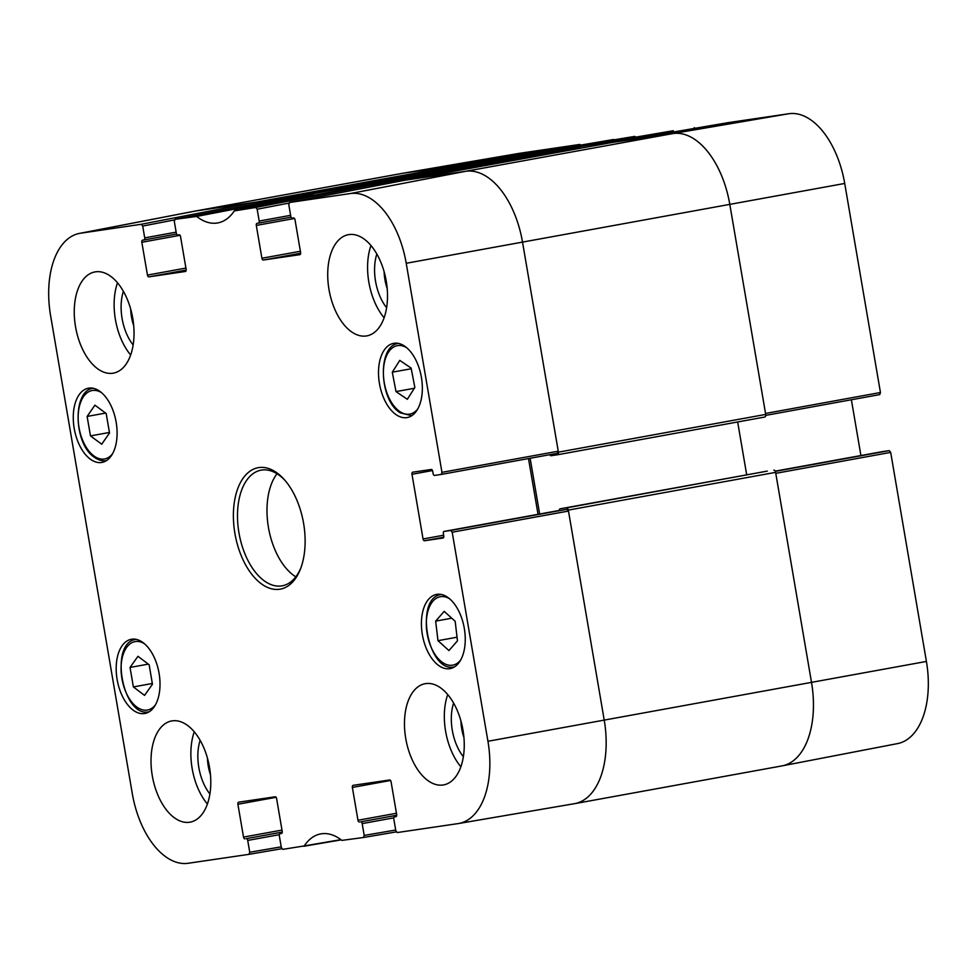 <?xml version="1.0" encoding="UTF-8"?>
<svg xmlns="http://www.w3.org/2000/svg" width="977" height="977" viewBox="0 0 977 977"><rect width="100%" height="100%" fill="white"/><g stroke="black" fill="none" stroke-linecap="round" stroke-linejoin="round"><path stroke-width="1.47" d="M404.16 180.379A2.455 1.38 79.7 0 1 404.356 180.305L465.711 171.293A78.38 44.063 79.7 0 1 522.524 242.137L558.417 452.156A2.455 1.38 79.7 0 1 557.501 454.769L764.747 417.032A2.455 1.38 -100.3 0 0 764.783 417.032A2.455 1.38 -100.3 0 0 765.699 414.419L729.807 204.401A78.38 44.063 -100.3 0 0 672.994 133.556L611.675 142.569A2.455 1.38 -100.3 0 0 611.639 142.569A2.455 1.38 -100.3 0 0 611.614 142.581M764.783 417.032L557.501 454.769A2.455 1.38 79.7 0 1 557.464 454.781L550.93 455.734A1.465 0.83 -100.3 0 1 549.917 454.659M737.659 421.966L746.697 474.859M566.55 507.881L767.275 471.109A1.465 0.83 79.7 0 1 767.275 471.109A1.465 0.83 79.7 0 1 767.287 471.109L566.55 507.881A2.455 1.38 79.7 0 1 568.321 510.104L604.226 720.122A78.38 44.063 79.7 0 1 574.659 803.656A78.38 44.063 79.7 0 1 573.817 803.79A78.38 44.063 -100.3 0 0 574.403 803.692A78.38 44.063 -100.3 0 0 604.226 720.122L568.492 511.069L567.063 509.298L450.776 530.438L452.192 532.209L487.938 741.274A77.146 43.354 79.7 0 1 458.579 823.526A77.146 43.354 79.7 0 1 458.018 823.611L397.236 832.551L395.819 830.768L393.792 818.958A1.954 1.099 79.7 0 1 394.537 816.87A1.954 1.099 79.7 0 1 394.561 816.87L394.537 816.87M574.659 803.656L781.942 765.907A78.38 44.063 -100.3 0 0 811.508 682.386L775.604 472.355A2.455 1.38 -100.3 0 0 773.833 470.145M465.821 165.101A2.455 1.38 -100.3 0 0 464.502 164.197L403.183 173.21A78.38 44.063 -100.3 0 0 402.341 173.344L195.058 211.093A78.38 44.063 79.7 0 1 195.901 210.947L257.22 201.934A2.455 1.38 79.7 0 1 258.697 203.179M497.208 159.398A2.455 1.38 -100.3 0 0 497.183 159.398A2.455 1.38 -100.3 0 0 497.146 159.398L289.9 197.134L311.919 193.898L519.202 156.161L497.208 159.398L289.925 197.134A2.455 1.38 79.7 0 1 289.925 197.134A2.455 1.38 79.7 0 0 289.705 197.195M519.202 156.161A63.688 35.795 -100.3 0 0 520.582 157.236A63.688 35.795 -100.3 0 1 519.508 156.405L634.5 136.414L497.745 159.312L634.5 136.414M580.277 148.284A2.455 1.38 -100.3 0 0 578.97 147.38L556.963 150.605L349.681 188.341L371.687 185.117A2.455 1.38 79.7 0 1 373.165 186.351M767.287 471.109L560.004 508.846A1.465 0.83 -100.3 0 0 559.992 508.846A1.465 0.83 -100.3 0 0 559.43 510.421L559.442 510.421M539.658 514.024L530.132 458.262M404.356 180.305A2.455 1.38 79.7 0 1 404.38 180.305L611.675 142.569L404.356 180.305M185.435 271.484L185.386 271.484A1.954 1.099 -100.3 0 0 185.41 271.484A1.954 1.099 -100.3 0 0 186.143 269.396L180.537 236.568A1.954 1.099 -100.3 0 0 179.121 234.798L177.753 234.993A1.954 1.099 79.7 0 1 176.336 233.222L174.309 221.413L175.042 219.324L196.633 216.442L312.225 194.142A63.688 35.795 79.7 0 0 313.739 195.302A63.688 35.795 79.7 0 1 311.919 193.898M635.795 137.122A64.922 36.491 79.7 0 1 635.123 136.609M673.287 130.71L557.269 150.568M695.233 128.28L694.232 127.633M728.024 122.662L612.213 142.483L672.994 133.556A78.38 44.063 79.7 0 1 729.807 204.401L765.541 413.454L880.448 392.51L844.714 183.456A77.146 43.354 -100.3 0 0 788.805 113.735L728.024 122.662L612.2 142.495M879.703 394.598L765.76 415.372L879.703 394.598L880.448 392.51M851.382 399.764L860.92 455.538M890.682 452.388L775.775 473.332L811.508 682.386A78.38 44.063 79.7 0 1 782.198 765.858L897.57 743.595A77.146 43.354 -100.3 0 0 926.416 661.441L890.682 452.388L889.265 450.617L882.597 451.594L775.201 471.146L882.597 451.594A1.954 1.099 -100.3 0 0 882.573 451.594A1.954 1.099 -100.3 0 0 882.549 451.594M518.982 153.389A77.146 43.354 -100.3 0 0 518.421 153.474L402.597 173.308A78.38 44.063 79.7 0 1 403.183 173.21L463.953 164.283L579.764 144.449L518.982 153.389L403.183 173.21L195.901 210.947A78.38 44.063 -100.3 0 0 194.802 211.142L79.43 233.405A77.146 43.354 79.7 0 1 80.505 233.222L141.274 224.283L142.703 226.053L174.419 219.935M580.765 145.097L579.764 144.449M497.733 159.312L613.556 139.491M782.198 765.858A78.38 44.063 79.7 0 1 781.099 766.053M395.685 830.035L364.201 835.42L363.456 837.509L341.877 840.391A64.922 36.491 -100.3 0 0 320.981 833.857A64.922 36.491 -100.3 0 0 304.238 845.923L282.768 849.367L281.352 847.596L279.337 835.787A1.954 1.099 79.7 0 1 280.069 833.699A1.954 1.099 79.7 0 1 280.094 833.699L281.449 833.491A1.954 1.099 -100.3 0 0 281.474 833.491A1.954 1.099 -100.3 0 0 282.219 831.403L276.601 798.575A1.954 1.099 -100.3 0 0 275.184 796.792L238.657 802.166A1.954 1.099 -100.3 0 0 238.644 802.166A1.954 1.099 -100.3 0 0 237.9 804.254L276.088 797.305M363.456 837.509L396.235 831.903L363.456 837.509M364.201 835.42L362.186 823.611L393.804 817.847M396.723 815.282L360.757 821.84A1.954 1.099 79.7 0 1 362.186 823.611M360.757 821.84L396.723 815.245M396.454 813.255L357.985 820.265A1.954 1.099 -100.3 0 0 359.402 822.036M357.985 820.265L352.367 787.438L390.556 780.476M395.966 816.662L395.917 816.662A1.954 1.099 -100.3 0 0 395.941 816.662A1.954 1.099 -100.3 0 0 396.674 814.574L391.069 781.747A1.954 1.099 -100.3 0 0 389.652 779.976L353.124 785.337A1.954 1.099 -100.3 0 0 353.112 785.349A1.954 1.099 -100.3 0 0 352.367 787.438M395.917 816.662L394.561 816.87M450.776 530.438L444.108 531.427A1.954 1.099 79.7 0 1 444.108 531.427L559.711 510.373A1.954 1.099 -100.3 0 0 559.687 510.385A1.954 1.099 -100.3 0 0 559.662 510.385M443.045 538.009L442.996 538.022A1.954 1.099 -100.3 0 0 443.021 538.022A1.954 1.099 -100.3 0 0 443.766 535.933L443.35 533.515A1.954 1.099 79.7 0 1 444.083 531.427L567.063 509.298M442.996 538.022L424.47 540.745L443.705 537.24M443.643 535.225L423.053 538.974A1.954 1.099 -100.3 0 0 424.47 540.745M423.053 538.974L411.989 474.272L432.506 470.535M299.902 254.655L299.854 254.667A1.954 1.099 -100.3 0 0 299.878 254.667A1.954 1.099 -100.3 0 0 300.611 252.579L295.005 219.74A1.954 1.099 -100.3 0 0 293.589 217.969L292.221 218.176A1.954 1.099 79.7 0 1 290.804 216.405L288.777 204.584L289.51 202.495L350.316 193.556A77.146 43.354 79.7 0 1 406.224 263.277L441.958 472.343L441.225 474.431L434.533 475.42A1.954 1.099 79.7 0 1 433.116 473.65L432.701 471.232A1.954 1.099 -100.3 0 0 431.284 469.461L412.746 472.184A1.954 1.099 -100.3 0 0 412.734 472.184A1.954 1.099 -100.3 0 0 411.989 474.272M299.854 254.667L263.338 260.029L300.66 253.238M300.391 251.26L261.909 258.258A1.954 1.099 -100.3 0 0 263.338 260.029M261.909 258.258L256.304 225.431L294.492 218.482M290.621 215.319L259.186 221.046A1.954 1.099 79.7 0 1 258.441 223.135L257.061 223.342A1.954 1.099 -100.3 0 0 257.036 223.342A1.954 1.099 -100.3 0 0 256.304 225.431M258.441 223.135A1.954 1.099 79.7 0 1 258.429 223.135L291.036 217.199L258.465 223.135M259.186 221.046L257.171 209.237L288.887 203.106M196.633 216.442A64.922 36.491 -100.3 0 0 217.969 222.89A64.922 36.491 -100.3 0 0 234.285 210.91L255.742 207.466L257.171 209.237M234.773 210.543L349.998 188.305L234.773 210.543M175.042 219.324L290.462 197.049L175.042 219.324M185.386 271.484L148.87 276.857L186.192 270.067M185.923 268.077L147.454 275.087A1.954 1.099 -100.3 0 0 148.87 276.857M147.454 275.087L141.836 242.259L180.024 235.298M176.153 232.147L144.718 237.875A1.954 1.099 79.7 0 1 143.985 239.963L142.593 240.159A1.954 1.099 -100.3 0 0 142.581 240.171A1.954 1.099 -100.3 0 0 141.836 242.259M143.985 239.963A1.954 1.099 79.7 0 1 143.961 239.963L176.581 234.028L143.985 239.963M144.718 237.875L142.703 226.053M281.229 846.851L249.733 852.249L248.988 854.338L188.195 863.265A77.146 43.354 79.7 0 1 132.286 793.544L50.584 315.559A77.146 43.354 79.7 0 1 79.43 233.405M249.733 852.249L247.718 840.428L279.337 834.676M282.255 832.111L246.302 838.657A1.954 1.099 79.7 0 1 247.718 840.428M246.302 838.657L282.255 832.062M281.987 830.084L243.517 837.094A1.954 1.099 -100.3 0 0 244.934 838.864M243.517 837.094L237.9 804.254M116.165 422.235A37.724 21.201 79.7 0 1 101.938 462.426A37.724 21.201 79.7 0 1 74.325 429.111A37.724 21.201 79.7 0 1 88.419 388.199A37.724 21.201 79.7 0 1 116.165 422.235M421.405 377.366A37.724 21.201 79.7 0 1 407.177 417.558A37.724 21.201 79.7 0 1 379.565 384.242A37.724 21.201 79.7 0 1 393.67 343.342A37.724 21.201 79.7 0 1 421.405 377.366M464.319 628.431A37.724 21.201 79.7 0 1 450.092 668.622A37.724 21.201 79.7 0 1 422.479 635.319A37.724 21.201 79.7 0 1 436.585 594.407A37.724 21.201 79.7 0 1 464.319 628.431M159.08 673.3A37.724 21.201 79.7 0 1 144.852 713.491A37.724 21.201 79.7 0 1 117.24 680.175A37.724 21.201 79.7 0 1 131.333 639.276A37.724 21.201 79.7 0 1 159.08 673.3M132.762 318.331A51.439 28.907 79.7 0 1 113.369 373.141A51.439 28.907 79.7 0 1 75.705 327.71A51.439 28.907 79.7 0 1 94.94 271.924A51.439 28.907 79.7 0 1 132.762 318.331M386.233 281.071A51.439 28.907 79.7 0 1 366.827 335.88A51.439 28.907 79.7 0 1 329.164 290.45A51.439 28.907 79.7 0 1 348.398 234.675A51.439 28.907 79.7 0 1 386.233 281.071M462.976 730.088A51.439 28.907 79.7 0 1 443.582 784.91A51.439 28.907 79.7 0 1 405.919 739.479A51.439 28.907 79.7 0 1 425.154 683.692A51.439 28.907 79.7 0 1 462.976 730.088M209.518 767.348A51.439 28.907 79.7 0 1 190.112 822.158A51.439 28.907 79.7 0 1 152.461 776.739A51.439 28.907 79.7 0 1 171.696 720.953A51.439 28.907 79.7 0 1 209.518 767.348M234.92 533.466A61.722 34.696 -100.3 0 0 265.39 586.371A61.722 34.696 -100.3 0 0 300.562 568.736A61.722 34.696 -100.3 0 0 284.344 479.646A61.722 34.696 -100.3 0 0 245.728 474.969A61.722 34.696 -100.3 0 0 234.92 533.466M133.727 325.756A32.559 18.307 79.7 0 1 131.48 316.927A32.559 18.307 79.7 0 1 130.686 309.086M210.482 774.785A32.559 18.307 79.7 0 1 208.235 765.944A32.559 18.307 79.7 0 1 207.442 758.115M463.941 737.525A32.559 18.307 79.7 0 1 461.694 728.683A32.559 18.307 79.7 0 1 460.9 720.855M387.185 288.508A32.559 18.307 79.7 0 1 384.938 279.666A32.559 18.307 79.7 0 1 384.144 271.838M137.965 656.312L149.139 664.763L152.461 684.242L144.535 695.392L133.373 686.929L130.039 667.45L137.965 656.312M130.039 667.45L148.296 664.128M133.373 686.929L152.339 683.473M411.122 368.073L414.846 387.478L407.348 399.288L396.003 391.594L392.29 372.188L399.776 360.391L411.122 368.073M392.29 372.188L411.256 368.744M396.003 391.594L414.346 388.26M106.175 413.491L109.522 432.97L101.73 444.217L90.47 435.913L87.124 416.434L94.916 405.174L106.175 413.491M87.124 416.434L105.614 413.076M90.47 435.913L109.436 432.457M435.657 621.128L444.181 611.37L455.16 621.274L457.48 640.814L448.956 650.572L437.977 640.68L435.657 621.128L451.753 618.197M437.977 640.68L457.053 637.199M257.977 203.314L256.67 202.019L195.901 210.947L80.505 233.222M312.225 194.142L290.462 197.049M372.445 186.497L371.138 185.19L349.998 188.305M557.513 453.279L441.225 474.431L557.488 453.291L558.258 451.191L522.524 242.137A78.38 44.063 -100.3 0 0 465.711 171.293L404.93 180.22L289.51 202.495M528.496 458.555L538.034 514.317M123.383 291.317A39.422 22.153 -100.3 0 0 122.088 318.502A39.422 22.153 -100.3 0 0 133.153 344.966M117.509 282.793A51.439 28.907 -100.3 0 0 130.662 355.005M200.138 740.334A39.422 22.153 -100.3 0 0 198.832 767.519A39.422 22.153 -100.3 0 0 209.908 793.996M194.264 731.822A51.439 28.907 -100.3 0 0 207.405 804.034M453.597 703.086A39.422 22.153 -100.3 0 0 452.29 730.271A39.422 22.153 -100.3 0 0 463.367 756.735M447.722 694.562A51.439 28.907 -100.3 0 0 460.863 766.774M376.841 254.057A39.422 22.153 -100.3 0 0 375.547 281.242A39.422 22.153 -100.3 0 0 386.611 307.718M370.967 245.545A51.439 28.907 -100.3 0 0 384.12 317.757M301.014 567.539A58.791 33.047 79.7 0 1 282.182 585.821A58.791 33.047 79.7 0 1 238.95 532.783A58.791 33.047 79.7 0 1 261.115 470.145A58.791 33.047 79.7 0 1 285.186 480.611M277.016 473.76A58.791 33.047 -100.3 0 0 268.443 527.421A58.791 33.047 -100.3 0 0 295.787 576.833M765.699 414.419L558.417 452.156M406.224 263.277L844.714 183.456M568.321 510.104L775.604 472.355M487.938 741.274L926.416 661.441M578.97 147.38L371.687 185.117M464.502 164.197L257.22 201.934M350.316 193.556L465.711 171.293L672.994 133.556L788.805 113.735M889.265 450.617L775.311 471.378M155.477 704.82A34.781 19.552 79.7 0 1 122.052 679.308A34.781 19.552 79.7 0 1 144.34 643.648M417.802 408.887A34.781 19.552 79.7 0 1 399.776 411.525A34.781 19.552 79.7 0 1 383.692 367.034A34.781 19.552 79.7 0 1 406.664 347.714M112.563 453.755A34.781 19.552 79.7 0 1 93.853 455.905A34.781 19.552 79.7 0 1 78.514 411.341A34.781 19.552 79.7 0 1 101.425 392.583M460.717 659.951A34.781 19.552 79.7 0 1 427.291 634.439A34.781 19.552 79.7 0 1 449.579 598.779M340.912 839.646L304.238 845.923M303.749 846.29L341.205 839.878L303.737 846.29M311.602 193.947L196.023 216.235M371.138 185.19L255.742 207.466M249.001 854.338L281.767 848.72L248.988 854.338M452.192 532.209L568.492 511.069M558.258 451.191L441.958 472.343M289.534 202.495L404.93 180.22M256.67 202.019L141.274 224.283M136.291 639.361C108.508 641.852 122.577 719.121 149.457 711.659M398.628 343.428C377.269 344.942 378.832 400.289 400.277 412.856L411.781 415.726M93.377 388.296C72.42 389.786 73.373 443.68 94.281 457.187C98.372 460.167 102.463 461.303 106.542 460.594M441.543 594.492C413.76 596.984 427.828 674.252 454.696 666.79M458.579 823.526L574.403 803.692"/></g></svg>
